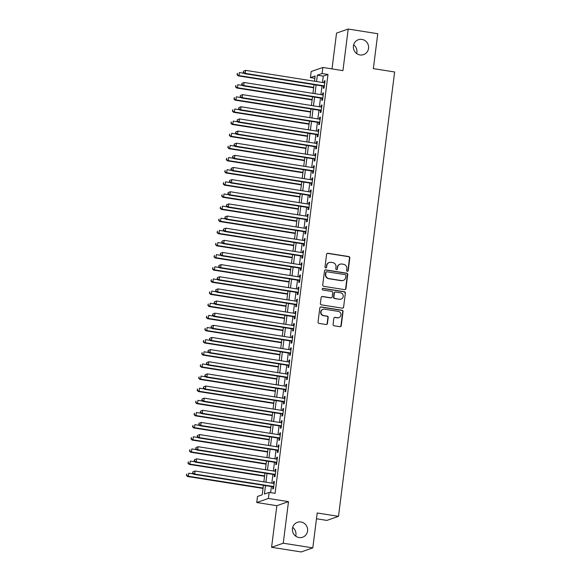 <?xml version="1.0" encoding="UTF-8"?>
<svg xmlns="http://www.w3.org/2000/svg" width="581" height="581" viewBox="0 0 581 581"><rect width="100%" height="100%" fill="white"/><g stroke="black" fill="none" stroke-linecap="round" stroke-linejoin="round"><path stroke-width="0.87" d="M347.293 271.305A0.85 0.813 70.8 0 0 348.215 270.601L349.813 257.942A1.213 1.162 70.8 0 0 348.803 256.562L327.909 253.265A1.213 1.162 70.8 0 0 326.602 254.275L325.004 266.933A0.85 0.813 70.8 0 0 326.094 267.863A0.85 0.813 70.8 0 0 326.624 267.195L326.834 265.553A3.871 3.726 70.8 0 1 331.032 262.329L332.768 262.605A3.871 3.726 70.8 0 1 336 266.999L335.796 268.64A0.85 0.813 70.8 0 0 336.886 269.569A0.85 0.813 70.8 0 0 337.423 268.894L337.626 267.26A3.871 3.726 70.8 0 1 341.824 264.028L343.56 264.304A3.871 3.726 70.8 0 1 346.799 268.705L346.588 270.347A0.85 0.813 70.8 0 0 347.293 271.305M347.518 271.312A0.85 0.813 70.8 0 0 347.896 270.71L349.501 258.051A1.213 1.162 70.8 0 0 348.491 256.671L327.597 253.374A1.213 1.162 70.8 0 0 327.212 253.381M325.926 267.899A0.85 0.813 70.8 0 0 326.311 267.304L326.834 265.553M336.726 269.606A0.85 0.813 70.8 0 0 337.103 269.01L337.626 267.26M301.002 521.999A7.894 7.597 70.8 0 0 292.432 530.438A7.894 7.597 70.8 0 0 302.614 537.222A7.894 7.597 70.8 0 0 301.002 521.999M361.963 39.399A7.894 7.597 70.8 0 0 353.401 47.838A7.894 7.597 70.8 0 0 363.583 54.621A7.894 7.597 70.8 0 0 361.963 39.399M333.073 324.394A1.213 1.162 70.8 0 0 334.082 325.774L339.943 326.696A1.213 1.162 70.8 0 0 341.258 325.687L343.03 311.627A1.213 1.162 70.8 0 0 342.02 310.254L321.126 306.95A1.213 1.162 70.8 0 0 319.819 307.959L318.039 322.019A1.213 1.162 70.8 0 0 319.049 323.399L326.13 324.518A1.213 1.162 70.8 0 0 327.444 323.508L328.207 317.487A1.213 1.162 70.8 0 0 327.19 316.115L323.682 315.563A3.239 3.116 70.8 0 1 323.021 309.317A3.239 3.116 70.8 0 1 324.488 309.186L338.244 311.358A3.239 3.116 70.8 0 1 338.905 317.604A3.239 3.116 70.8 0 1 337.438 317.734L335.143 317.371A1.213 1.162 70.8 0 0 333.835 318.381L333.073 324.394M312.803 547.883L301.147 551.95L271.581 547.28L283.245 543.213L312.803 547.883L317.211 512.979L338.498 516.342L394.63 71.986L373.351 68.623L377.759 33.72L348.201 29.05L342.943 70.635L322.84 67.454L322.077 73.526L327.989 74.462L275.074 493.32L269.163 492.39L268.393 498.462L256.737 502.521L257.499 496.45L262.227 494.801L263.433 485.302M283.245 543.213L288.496 501.635L268.393 498.462M344.627 289.636A1.213 1.162 70.8 0 0 345.935 288.626L347.714 274.566A1.213 1.162 70.8 0 0 346.704 273.186L325.81 269.889A1.213 1.162 70.8 0 0 324.503 270.899L322.724 284.959A1.213 1.162 70.8 0 0 323.733 286.339L344.627 289.636M345.375 293.093L343.596 307.16A1.213 1.162 70.8 0 1 342.282 308.162L321.395 304.865A1.213 1.162 70.8 0 1 320.385 303.493L321.14 297.472A1.213 1.162 70.8 0 1 322.455 296.463L330.93 297.806A1.213 1.162 70.8 0 0 332.238 296.797L332.746 292.802A1.213 1.162 70.8 0 0 331.729 291.43L322.913 290.035A0.85 0.813 70.8 0 1 322.738 288.401A0.85 0.813 70.8 0 1 323.123 288.365L344.359 291.72A1.213 1.162 70.8 0 1 345.375 293.093L343.596 307.16M348.201 29.05L336.537 33.117L332.02 68.907M323.573 86.155L323.305 88.283L324.096 88.007L325.011 80.723L324.227 80.999L324.009 82.727M322.041 98.298L321.772 100.419L322.557 100.15L323.479 92.866L322.695 93.134L322.47 94.87M320.509 110.441L320.24 112.561L321.024 112.286L321.947 105.001L321.155 105.277L320.937 107.013M318.976 122.576L318.708 124.704L319.492 124.428L320.414 117.144L319.623 117.42L319.405 119.156M317.437 134.719L317.168 136.847L317.96 136.571L318.882 129.287L318.09 129.563L317.872 131.291M315.904 146.862L315.636 148.983L316.427 148.707L317.342 141.423L316.558 141.699L316.34 143.434M314.372 158.998L314.103 161.126L314.887 160.85L315.81 153.566L315.025 153.842L314.808 155.577M312.839 171.141L312.571 173.269L313.355 172.993L314.277 165.708L313.493 165.984L313.268 167.713M311.307 183.284L311.038 185.404L311.823 185.136L312.745 177.851L311.953 178.12L311.736 179.856M309.767 195.427L309.499 197.547L310.29 197.271L311.213 189.987L310.421 190.263L310.203 191.999M308.235 207.562L307.966 209.69L308.758 209.414L309.673 202.13L308.889 202.406L308.671 204.142M306.703 219.705L306.434 221.833L307.226 221.557L308.141 214.273L307.356 214.549L307.138 216.277M305.17 231.848L304.902 233.969L305.686 233.7L306.608 226.416L305.824 226.684L305.599 228.42M303.638 243.991L303.369 246.112L304.154 245.836L305.076 238.551L304.284 238.827L304.066 240.563M302.098 256.127L301.829 258.255L302.621 257.979L303.543 250.694L302.752 250.97L302.534 252.699M300.566 268.269L300.297 270.397L301.089 270.121L302.004 262.837L301.219 263.106L301.002 264.842M299.033 280.412L298.765 282.533L299.556 282.257L300.471 274.973L299.687 275.249L299.469 276.984M297.501 292.548L297.232 294.676L298.017 294.4L298.939 287.116L298.155 287.392L297.93 289.127M295.969 304.691L295.7 306.819L296.484 306.543L297.407 299.259L296.615 299.535L296.397 301.263M294.436 316.834L294.168 318.954L294.952 318.686L295.874 311.401L295.083 311.67L294.865 313.406M292.897 328.977L292.628 331.097L293.42 330.821L294.342 323.537L293.55 323.813L293.332 325.549M291.364 341.112L291.096 343.24L291.887 342.964L292.802 335.68L292.018 335.956L291.8 337.684M289.832 353.255L289.563 355.383L290.347 355.107L291.27 347.823L290.485 348.099L290.268 349.827M288.299 365.398L288.031 367.519L288.815 367.243L289.737 359.959L288.953 360.235L288.728 361.97M286.767 377.534L286.498 379.662L287.283 379.386L288.205 372.101L287.413 372.377L287.196 374.113M285.227 389.677L284.959 391.805L285.75 391.529L286.673 384.244L285.881 384.52L285.663 386.249M283.695 401.82L283.426 403.94L284.218 403.672L285.133 396.387L284.349 396.656L284.131 398.392M282.163 413.962L281.894 416.083L282.686 415.807L283.601 408.523L282.816 408.799L282.598 410.535M280.63 426.098L280.362 428.226L281.146 427.95L282.068 420.666L281.284 420.942L281.059 422.677M279.098 438.241L278.829 440.369L279.614 440.093L280.536 432.809L279.744 433.085L279.526 434.813M277.558 450.384L277.29 452.505L278.081 452.229L279.003 444.944L278.212 445.22L277.994 446.956M276.026 462.52L275.757 464.647L276.549 464.372L277.464 457.087L276.679 457.363L276.462 459.099M274.493 474.662L274.225 476.79L275.016 476.514L275.931 469.23L275.147 469.506L274.929 471.235M327.989 74.462L323.261 76.111L322.455 82.487M322.027 85.908L320.923 94.623M320.487 98.051L319.39 106.766M318.954 110.194L317.858 118.909M317.422 122.337L316.318 131.052M315.89 134.472L314.786 143.187M314.357 146.615L313.253 155.33M312.818 158.758L311.721 167.473M311.285 170.894L310.189 179.609M309.753 183.037L308.649 191.752M308.22 195.18L307.117 203.895M306.688 207.323L305.584 216.038M305.156 219.458L304.052 228.173M303.616 231.601L302.519 240.316M302.084 243.744L300.987 252.459M300.551 255.887L299.447 264.595M299.019 268.023L297.915 276.738M297.487 280.165L296.383 288.88M295.947 292.308L294.85 301.023M294.414 304.444L293.318 313.159M292.882 316.587L291.778 325.302M291.35 328.73L290.246 337.445M289.817 340.873L288.713 349.58M288.278 353.008L287.181 361.723M286.745 365.151L285.649 373.866M285.213 377.294L284.109 386.009M283.681 389.43L282.577 398.145M282.148 401.573L281.044 410.288M280.616 413.716L279.512 422.431M279.076 425.858L277.979 434.573M277.544 437.994L276.447 446.709M276.011 450.137L274.907 458.852M274.479 462.28L273.375 470.995M272.947 474.416L271.843 483.131M271.407 486.558L270.644 492.623M272.961 486.805L272.692 488.926L273.477 488.657L274.399 481.373L273.615 481.642L273.39 483.377M316.485 518.768L326.834 520.409L338.498 516.342M295.7 536.147A7.894 7.597 70.8 0 0 292.671 527.454M356.669 53.546A7.894 7.597 70.8 0 0 353.64 44.853M288.496 501.635L276.839 505.695L271.581 547.28M276.839 505.695L256.737 502.521M314.844 78.29L310.414 77.593L311.184 71.521L322.84 67.454M265.495 485.629L264.435 494.039L269.163 492.39M322.077 73.526L317.349 75.174L316.543 81.551M316.115 84.979L315.011 93.694M314.575 97.121L313.479 105.829M313.043 109.257L311.946 117.972M311.51 121.4L310.407 130.115M309.978 133.543L308.874 142.258M308.446 145.678L307.342 154.393M306.906 157.821L305.809 166.536M305.374 169.964L304.277 178.679M303.841 182.107L302.737 190.822M302.309 194.243L301.205 202.958M300.776 206.386L299.673 215.101M299.237 218.529L298.14 227.244M297.704 230.672L296.608 239.379M296.172 242.807L295.068 251.522M294.64 254.95L293.536 263.665M293.107 267.093L292.003 275.808M291.575 279.229L290.471 287.944M290.035 291.371L288.939 300.086M288.503 303.514L287.406 312.229M286.97 315.657L285.867 324.365M285.438 327.793L284.334 336.508M283.906 339.936L282.802 348.651M282.366 352.079L281.269 360.794M280.834 364.214L279.737 372.929M279.301 376.357L278.197 385.072M277.769 388.5L276.665 397.215M276.236 400.643L275.133 409.351M274.697 412.779L273.6 421.494M273.164 424.922L272.068 433.637M271.632 437.065L270.528 445.78M270.1 449.2L268.996 457.915M268.567 461.343L267.463 470.058M267.035 473.486L265.931 482.201M314.474 81.224L315.142 75.944L310.414 77.593M263.861 481.874L264.965 473.159M265.394 469.731L266.497 461.016M266.933 457.588L268.03 448.881M268.466 445.453L269.562 436.738M269.998 433.31L271.102 424.595M271.53 421.167L272.634 412.452M273.063 409.031L274.167 400.316M274.602 396.888L275.699 388.173M276.135 384.745L277.231 376.03M277.667 372.603L278.771 363.888M279.2 360.467L280.303 351.752M280.732 348.324L281.836 339.609M282.272 336.181L283.368 327.466M283.804 324.038L284.901 315.33M285.336 311.903L286.433 303.188M286.869 299.76L287.973 291.045M288.401 287.617L289.505 278.902M289.934 275.481L291.037 266.766M291.473 263.338L292.57 254.623M293.006 251.195L294.102 242.48M294.538 239.052L295.642 230.345M296.07 226.917L297.174 218.202M297.603 214.774L298.707 206.059M299.142 202.631L300.239 193.916M300.675 190.495L301.771 181.78M302.207 178.352L303.311 169.637M303.74 166.21L304.843 157.495M305.272 154.067L306.376 145.359M306.804 141.931L307.908 133.216M308.344 129.788L309.441 121.073M309.876 117.645L310.973 108.93M311.409 105.51L312.513 96.795M312.941 93.367L314.045 84.652M323.261 76.111L317.349 75.174M324.227 80.999L324.961 81.115M322.695 93.134L323.428 93.251M321.155 105.277L321.896 105.393M319.623 117.42L320.363 117.536M318.09 129.563L318.831 129.679M316.558 141.699L317.299 141.815M315.025 153.842L315.759 153.958M313.493 165.984L314.227 166.101M311.953 178.12L312.694 178.244M310.421 190.263L311.162 190.379M308.889 202.406L309.629 202.522M307.356 214.549L308.09 214.665M305.824 226.684L306.557 226.801M304.284 238.827L305.025 238.944M302.752 250.97L303.493 251.086M301.219 263.106L301.96 263.229M299.687 275.249L300.421 275.365M298.155 287.392L298.888 287.508M296.615 299.535L297.356 299.651M295.083 311.67L295.823 311.786M293.55 323.813L294.291 323.929M292.018 335.956L292.759 336.072M290.485 348.099L291.219 348.215M288.953 360.235L289.687 360.351M287.413 372.377L288.154 372.494M285.881 384.52L286.622 384.637M284.349 396.656L285.089 396.772M282.816 408.799L283.55 408.915M281.284 420.942L282.017 421.058M279.744 433.085L280.485 433.201M278.212 445.22L278.953 445.337M276.679 457.363L277.42 457.479M275.147 469.506L275.881 469.622M273.615 481.642L274.348 481.765M340.067 264.188L339.747 264.297A3.871 3.726 70.8 0 0 337.314 267.369M329.274 262.481L328.955 262.59A3.871 3.726 70.8 0 0 326.515 265.662M345.012 289.628A1.213 1.162 70.8 0 0 345.622 288.735L347.394 274.675A1.213 1.162 70.8 0 0 346.385 273.302L325.498 269.998A1.213 1.162 70.8 0 0 325.106 270.005M345.92 275.619A0.85 0.813 70.8 0 0 345.216 274.653L326.878 271.763A0.85 0.813 70.8 0 0 325.963 272.467L325.745 274.196A3.871 3.726 70.8 0 0 328.977 278.597L341.512 280.572A3.871 3.726 70.8 0 0 345.702 277.348L345.92 275.619M326.493 271.792L326.181 271.901A0.85 0.813 70.8 0 0 325.643 272.576L325.963 272.467M343.262 280.42L342.95 280.529A3.871 3.726 70.8 0 1 341.192 280.681L328.657 278.706A3.871 3.726 70.8 0 1 325.425 274.305L325.643 272.576M342.674 308.162A1.213 1.162 70.8 0 0 343.284 307.269M331.475 297.755L331.163 297.864A1.213 1.162 70.8 0 1 330.611 297.915L322.143 296.571A1.213 1.162 70.8 0 0 321.751 296.579M345.056 293.202A1.213 1.162 70.8 0 0 344.046 291.829L322.811 288.474A0.85 0.813 70.8 0 0 322.586 288.474M339.718 299.193A3.239 3.116 70.8 0 0 343.233 295.729A3.239 3.116 70.8 0 0 340.524 292.817L335.68 292.047A1.213 1.162 70.8 0 0 334.365 293.056L333.864 297.051A1.213 1.162 70.8 0 0 334.874 298.423L339.406 299.302A3.239 3.116 70.8 0 0 340.873 299.171L341.185 299.062M335.128 292.098L334.816 292.207A1.213 1.162 70.8 0 0 334.053 293.165L334.365 293.056M339.406 299.302L334.562 298.532A1.213 1.162 70.8 0 1 333.545 297.16L334.053 293.165M338.905 317.604L338.592 317.713A3.239 3.116 70.8 0 1 337.118 317.843L334.83 317.48A1.213 1.162 70.8 0 0 334.438 317.487M323.021 309.317L322.702 309.426A3.239 3.116 70.8 0 0 323.37 315.672L323.682 315.563M326.522 324.51A1.213 1.162 70.8 0 0 327.125 323.617L327.887 317.596A1.213 1.162 70.8 0 0 326.878 316.224L323.37 315.672M340.328 326.689A1.213 1.162 70.8 0 0 340.938 325.796L342.717 311.736A1.213 1.162 70.8 0 0 341.708 310.363L320.814 307.058A1.213 1.162 70.8 0 0 320.429 307.066M244.129 73.308L239.336 72.552L238.958 75.588L238.166 75.857L313.646 87.782M237.295 74.513L237.447 73.3L236.983 74.622L238.958 75.588L313.696 87.39M238.166 75.857L236.983 74.622M243.439 71.209L243.286 72.429L243.439 71.209L245.64 70.352L324.743 82.843M243.751 71.1L245.64 70.352L245.255 73.388L244.47 73.664L324.314 86.271M324.365 85.879L245.255 73.388L243.599 72.313M243.286 72.429L244.47 73.664M242.597 85.443L237.803 84.688L237.418 87.724L236.634 88L312.113 99.925M235.763 86.656L235.915 85.443L235.45 86.765L237.418 87.724L312.164 99.533M236.634 88L235.45 86.765M241.057 97.586L236.271 96.831L235.886 99.867L235.102 100.143L310.581 112.06M234.23 98.792L234.383 97.579L233.911 98.908L235.886 99.867L310.632 111.675M235.102 100.143L233.911 98.908M239.525 109.729L234.739 108.974L234.354 112.01L233.569 112.286L309.048 124.203M232.698 110.935L232.85 109.722L232.378 111.044L234.354 112.01L309.099 123.811M233.569 112.286L232.378 111.044M237.992 121.872L233.206 121.109L232.821 124.145L232.03 124.421L307.516 136.346M231.158 123.078L231.318 121.865L230.846 123.187L232.821 124.145L307.56 135.954M232.03 124.421L230.846 123.187M241.907 83.352L241.747 84.565L241.907 83.352L244.107 82.495L323.21 94.986M242.219 83.243L244.107 82.495L243.722 85.53L242.938 85.799L322.782 98.414M322.825 98.022L243.722 85.53L242.066 84.456M241.747 84.565L242.938 85.799M240.367 95.495L240.214 96.707L240.367 95.495L242.575 94.63L321.678 107.129M240.687 95.386L242.575 94.63L242.19 97.666L241.405 97.942L321.242 110.557M321.293 110.165L242.19 97.666L240.534 96.599M240.214 96.707L241.405 97.942M238.835 107.638L238.682 108.85L238.835 107.638L241.042 106.773L320.146 119.272M239.154 107.521L241.042 106.773L240.657 109.809L239.866 110.085L319.71 122.693M319.761 122.308L240.657 109.809L238.994 108.741M238.682 108.85L239.866 110.085M237.302 119.773L237.15 120.986L237.302 119.773L239.503 118.916L318.613 131.408M237.614 119.664L239.503 118.916L239.125 121.952L238.333 122.228L318.177 134.836M318.228 134.443L239.125 121.952L237.462 120.877M237.15 120.986L238.333 122.228M236.46 134.008L231.666 133.252L231.289 136.288L230.497 136.564L305.976 148.489M229.626 135.22L229.778 134L229.313 135.329L231.289 136.288L306.027 148.097M230.497 136.564L229.313 135.329M235.77 131.916L235.617 133.129L235.77 131.916L237.97 131.059L317.073 143.551M236.082 131.807L237.97 131.059L237.585 134.095L236.801 134.364L316.645 146.978M316.696 146.586L237.585 134.095L235.93 133.02M235.617 133.129L236.801 134.364M234.927 146.151L230.134 145.395L229.749 148.431L228.965 148.707L304.444 160.625M228.093 147.356L228.246 146.143L227.781 147.472L229.749 148.431L304.495 160.233M228.965 148.707L227.781 147.472M234.237 144.059L234.078 145.272L234.237 144.059L236.438 143.195L315.541 155.693M234.55 143.95L236.438 143.195L236.053 146.23L235.269 146.506L315.113 159.121M315.156 158.729L236.053 146.23L234.397 145.163M234.078 145.272L235.269 146.506M233.395 158.293L228.602 157.538L228.217 160.574L227.432 160.843L302.912 172.768M226.561 159.499L226.713 158.286L226.249 159.608L228.217 160.574L302.962 172.375M227.432 160.843L226.249 159.608M232.698 156.195L232.545 157.415L232.698 156.195L234.906 155.338L314.009 167.829M233.017 156.086L234.906 155.338L234.521 158.373L233.736 158.649L313.573 171.257M313.624 170.865L234.521 158.373L232.865 157.306M232.545 157.415L233.736 158.649M231.855 170.436L227.069 169.674L226.684 172.71L225.9 172.985L301.379 184.911M225.029 171.642L225.181 170.429L224.709 171.751L226.684 172.71L301.43 184.518M225.9 172.985L224.709 171.751M231.165 168.337L231.013 169.55L231.165 168.337L233.373 167.481L312.476 179.972M231.485 168.229L233.373 167.481L232.988 170.516L232.197 170.792L312.041 183.4M312.091 183.008L232.988 170.516L231.332 169.441M231.013 169.55L232.197 170.792M230.323 182.572L225.537 181.817L225.152 184.852L224.36 185.128L299.847 197.046M223.496 183.785L223.649 182.565L223.177 183.894L225.152 184.852L299.898 196.661M224.36 185.128L223.177 183.894M229.633 180.48L229.48 181.693L229.633 180.48L231.834 179.616L310.944 192.115M229.945 180.371L231.834 179.616L231.456 182.652L230.664 182.928L310.508 195.543M310.559 195.151L231.456 182.652L229.793 181.584M229.48 181.693L230.664 182.928M228.791 194.715L223.997 193.96L223.62 196.995L222.828 197.271L298.314 209.189M221.957 195.92L222.109 194.708L221.644 196.029L223.62 196.995L298.358 208.797M222.828 197.271L221.644 196.029M228.101 192.623L227.948 193.836L228.101 192.623L230.301 191.759L309.404 204.258M228.413 192.514L230.301 191.759L229.916 194.795L229.132 195.071L308.976 207.678M309.027 207.294L229.916 194.795L228.26 193.727M227.948 193.836L229.132 195.071M227.258 206.858L222.465 206.102L222.087 209.131L221.296 209.407L296.775 221.332M220.424 208.063L220.577 206.851L220.112 208.172L222.087 209.131L296.826 220.94M221.296 209.407L220.112 208.172M226.568 204.759L226.416 205.979L226.568 204.759L228.769 203.902L307.872 216.393M226.88 204.65L228.769 203.902L228.384 206.938L227.599 207.214L307.443 219.821M307.487 219.429L228.384 206.938L226.728 205.863M226.416 205.979L227.599 207.214M225.726 218.993L220.933 218.238L220.548 221.274L219.763 221.55L295.242 233.475M218.892 220.206L219.044 218.993L218.579 220.315L220.548 221.274L295.293 233.083M219.763 221.55L218.579 220.315M225.029 216.902L224.876 218.115L225.029 216.902L227.236 216.045L306.34 228.536M225.348 216.793L227.236 216.045L226.851 219.081L226.067 219.349L305.904 231.964M305.955 231.572L226.851 219.081L225.196 218.006M224.876 218.115L226.067 219.349M224.186 231.136L219.4 230.381L219.015 233.417L218.231 233.693L293.71 245.61M217.359 232.342L217.512 231.129L217.04 232.458L219.015 233.417L293.761 245.218M218.231 233.693L217.04 232.458M223.496 229.045L223.344 230.258L223.496 229.045L225.704 228.18L304.807 240.679M223.816 228.936L225.704 228.18L225.319 231.216L224.527 231.492L304.371 244.107M304.422 243.715L225.319 231.216L223.663 230.149M223.344 230.258L224.527 231.492M222.654 243.279L217.868 242.524L217.483 245.56L216.691 245.828L292.178 257.753M215.827 244.485L215.979 243.272L215.507 244.594L217.483 245.56L292.228 257.361M216.691 245.828L215.507 244.594M221.964 241.188L221.811 242.4L221.964 241.188L224.172 240.323L303.275 252.815M222.283 241.071L224.172 240.323L223.787 243.359L222.995 243.635L302.839 256.243M302.89 255.851L223.787 243.359L222.124 242.292M221.811 242.4L222.995 243.635M221.121 255.422L216.335 254.66L215.95 257.695L215.159 257.971L290.645 269.896M214.287 256.628L214.447 255.415L213.975 256.737L215.95 257.695L290.689 269.504M215.159 257.971L213.975 256.737M220.431 253.323L220.279 254.536L220.431 253.323L222.632 252.466L301.742 264.958M220.744 253.214L222.632 252.466L222.254 255.502L221.463 255.778L301.307 268.386M301.357 267.994L222.254 255.502L220.591 254.427M220.279 254.536L221.463 255.778M219.589 267.558L214.796 266.802L214.418 269.838L213.626 270.114L289.106 282.032M212.755 268.771L212.907 267.55L212.443 268.88L214.418 269.838L289.156 281.647M213.626 270.114L212.443 268.88M218.899 265.466L218.746 266.679L218.899 265.466L221.1 264.609L300.203 277.101M219.211 265.357L221.1 264.609L220.715 267.638L219.93 267.914L299.774 280.529M299.825 280.136L220.715 267.638L219.059 266.57M218.746 266.679L219.93 267.914M218.057 279.701L213.263 278.945L212.878 281.981L212.094 282.257L287.573 294.175M211.223 280.906L211.375 279.693L210.91 281.015L212.878 281.981L287.624 293.783M212.094 282.257L210.91 281.015M217.367 277.609L217.207 278.822L217.367 277.609L219.567 276.745L298.67 289.244M217.679 277.5L219.567 276.745L219.182 279.781L218.398 280.057L298.242 292.664M298.285 292.279L219.182 279.781L217.526 278.713M217.207 278.822L218.398 280.057M216.517 291.844L211.731 291.088L211.346 294.117L210.562 294.393L286.041 306.318M209.69 293.049L209.843 291.836L209.371 293.158L211.346 294.117L286.092 305.926M210.562 294.393L209.371 293.158M215.827 289.745L215.674 290.965L215.827 289.745L218.035 288.888L297.138 301.379M216.147 289.636L218.035 288.888L217.65 291.923L216.866 292.199L296.702 304.807M296.753 304.415L217.65 291.923L215.994 290.849M215.674 290.965L216.866 292.199M214.985 303.979L210.199 303.224L209.814 306.26L209.029 306.536L284.508 318.461M208.158 305.192L208.31 303.979L207.838 305.301L209.814 306.26L284.559 318.068M209.029 306.536L207.838 305.301M214.295 301.888L214.142 303.1L214.295 301.888L216.502 301.031L295.606 313.522M214.614 301.779L216.502 301.031L216.117 304.066L215.326 304.335L295.17 316.95M295.221 316.558L216.117 304.066L214.454 302.991M214.142 303.1L215.326 304.335M213.452 316.122L208.666 315.367L208.281 318.403L207.49 318.678L282.976 330.596M206.618 317.328L206.778 316.115L206.306 317.444L208.281 318.403L283.02 330.204M207.49 318.678L206.306 317.444M212.762 314.03L212.61 315.243L212.762 314.03L214.963 313.166L294.073 325.665M213.074 313.922L214.963 313.166L214.585 316.202L213.793 316.478L293.637 329.093M293.688 328.701L214.585 316.202L212.922 315.134M212.61 315.243L213.793 316.478M211.92 328.265L207.126 327.51L206.749 330.545L205.957 330.814L281.436 342.739M205.086 329.471L205.238 328.258L204.773 329.58L206.749 330.545L281.487 342.347M205.957 330.814L204.773 329.58M211.23 326.173L211.077 327.386L211.23 326.173L213.43 325.309L292.534 337.808M211.542 326.057L213.43 325.309L213.045 328.345L212.261 328.621L292.105 341.229M292.156 340.836L213.045 328.345L211.39 327.277M211.077 327.386L212.261 328.621M210.387 340.408L205.594 339.645L205.209 342.681L204.425 342.957L279.904 354.882M203.553 341.613L203.706 340.401L203.241 341.722L205.209 342.681L279.955 354.49M204.425 342.957L203.241 341.722M209.697 338.309L209.545 339.522L209.697 338.309L211.898 337.452L291.001 349.944M210.01 338.2L211.898 337.452L211.513 340.488L210.729 340.764L290.573 353.371M290.616 352.979L211.513 340.488L209.857 339.413M209.545 339.522L210.729 340.764M208.855 352.544L204.062 351.788L203.677 354.824L202.892 355.1L278.372 367.025M202.021 353.756L202.173 352.536L201.709 353.865L203.677 354.824L278.422 366.633M202.892 355.1L201.709 353.865M208.158 350.452L208.005 351.665L208.158 350.452L210.366 349.595L289.469 362.086M208.477 350.343L210.366 349.595L209.981 352.631L209.196 352.899L289.033 365.514M289.084 365.122L209.981 352.631L208.325 351.556M208.005 351.665L209.196 352.899M207.315 364.686L202.529 363.931L202.144 366.967L201.36 367.243L276.839 379.161M200.489 365.892L200.641 364.679L200.169 366.001L202.144 366.967L276.89 378.768M201.36 367.243L200.169 366.001M206.625 362.595L206.473 363.808L206.625 362.595L208.833 361.731L287.936 374.229M206.945 362.486L208.833 361.731L208.448 364.766L207.657 365.042L287.501 377.657M287.551 377.265L208.448 364.766L206.792 363.699M206.473 363.808L207.657 365.042M205.783 376.829L200.997 376.074L200.612 379.11L199.82 379.378L275.307 391.303M198.956 378.035L199.109 376.822L198.637 378.144L200.612 379.11L275.358 390.911M199.82 379.378L198.637 378.144M204.251 388.965L199.465 388.21L199.08 391.245L198.288 391.521L273.774 403.446M197.417 390.178L197.569 388.965L197.104 390.287L199.08 391.245L273.818 403.054M198.288 391.521L197.104 390.287M202.718 401.108L197.925 400.353L197.547 403.388L196.756 403.664L272.235 415.582M195.884 402.313L196.037 401.101L195.572 402.43L197.547 403.388L272.286 415.197M196.756 403.664L195.572 402.43M205.093 374.73L204.94 375.951L205.093 374.73L207.294 373.873L286.404 386.365M205.405 374.622L207.294 373.873L206.916 376.909L206.124 377.185L285.968 389.793M286.019 389.401L206.916 376.909L205.253 375.834M204.94 375.951L206.124 377.185M203.561 386.873L203.408 388.086L203.561 386.873L205.761 386.016L284.864 398.508M203.873 386.764L205.761 386.016L205.383 389.052L204.592 389.321L284.436 401.936M284.487 401.544L205.383 389.052L203.72 387.977M203.408 388.086L204.592 389.321M202.028 399.016L201.876 400.229L202.028 399.016L204.229 398.152L283.332 410.651M202.341 398.907L204.229 398.152L203.844 401.188L203.06 401.464L282.903 414.079M282.947 413.687L203.844 401.188L202.188 400.12M201.876 400.229L203.06 401.464M201.186 413.251L196.393 412.495L196.008 415.531L195.223 415.807L270.702 427.725M194.352 414.456L194.504 413.244L194.039 414.565L196.008 415.531L270.753 427.333M195.223 415.807L194.039 414.565M200.489 411.159L200.336 412.372L200.489 411.159L202.696 410.295L281.8 422.794M200.808 411.043L202.696 410.295L202.311 413.331L201.527 413.607L281.364 426.214M281.415 425.829L202.311 413.331L200.656 412.263M200.336 412.372L201.527 413.607M199.646 425.394L194.86 424.631L194.475 427.667L193.691 427.943L269.17 439.868M192.819 426.599L192.972 425.386L192.5 426.708L194.475 427.667L269.221 439.476M193.691 427.943L192.5 426.708M198.956 423.295L198.804 424.508L198.956 423.295L201.164 422.438L280.267 434.929M199.276 423.186L201.164 422.438L200.779 425.474L199.987 425.75L279.831 438.357M279.882 437.965L200.779 425.474L199.123 424.399M198.804 424.508L199.987 425.75M198.114 437.529L193.328 436.774L192.943 439.81L192.151 440.086L267.638 452.011M191.287 438.742L191.44 437.522L190.967 438.851L192.943 439.81L267.688 451.619M192.151 440.086L190.967 438.851M197.424 435.438L197.271 436.651L197.424 435.438L199.632 434.581L278.735 447.072M197.743 435.329L199.632 434.581L199.247 437.616L198.455 437.885L278.299 450.5M278.35 450.108L199.247 437.616L197.584 436.542M197.271 436.651L198.455 437.885M196.581 449.672L191.795 448.917L191.41 451.953L190.619 452.229L266.105 464.146M189.747 450.878L189.907 449.665L189.435 450.994L191.41 451.953L266.149 463.754M190.619 452.229L189.435 450.994M195.891 447.581L195.739 448.793L195.891 447.581L198.092 446.716L277.202 459.215M196.204 447.472L198.092 446.716L197.714 449.752L196.923 450.028L276.767 462.643M276.817 462.251L197.714 449.752L196.051 448.685M195.739 448.793L196.923 450.028M195.049 461.815L190.256 461.06L189.878 464.096L189.086 464.364L264.566 476.289M188.215 463.021L188.367 461.808L187.903 463.13L189.878 464.096L264.616 475.897M189.086 464.364L187.903 463.13M194.359 459.716L194.207 460.936L194.359 459.716L196.56 458.859L275.663 471.351M194.671 459.607L196.56 458.859L196.175 461.895L195.39 462.171L275.234 474.779M275.285 474.387L196.175 461.895L194.519 460.827M194.207 460.936L195.39 462.171M193.517 473.958L188.723 473.195L188.338 476.231L187.554 476.507L263.033 488.432M186.683 475.164L186.835 473.951L186.37 475.273L188.338 476.231L263.084 488.04M187.554 476.507L186.37 475.273M192.827 471.859L192.667 473.072L192.827 471.859L195.027 471.002L274.13 483.494M193.139 471.75L195.027 471.002L194.642 474.038L193.858 474.314L273.702 486.922M273.745 486.529L194.642 474.038L192.986 472.963M192.667 473.072L193.858 474.314"/></g></svg>
